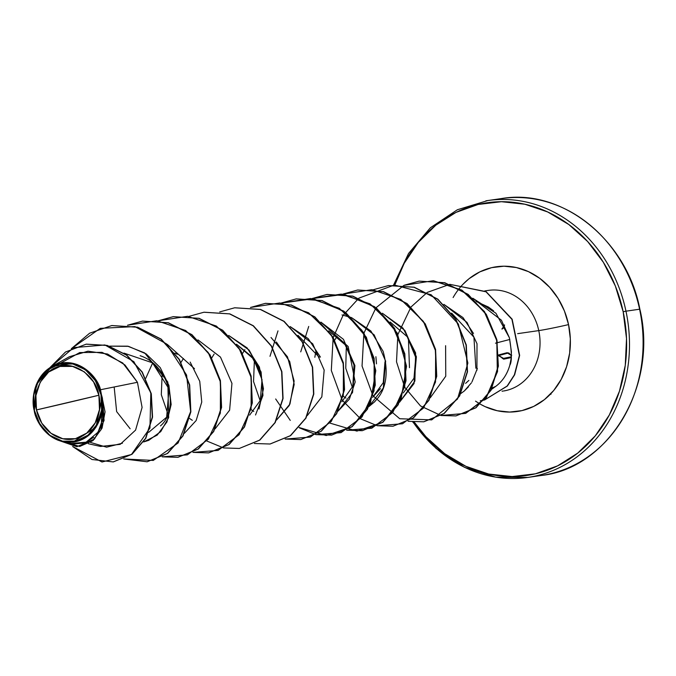 <?xml version="1.0" encoding="UTF-8"?>
<svg xmlns="http://www.w3.org/2000/svg" width="676" height="676" viewBox="0 0 676 676"><rect width="100%" height="100%" fill="white"/><g stroke="black" fill="none" stroke-linecap="round" stroke-linejoin="round"><path stroke-width="1.01" d="M502.048 358.086L503.688 359.159L502.048 358.086A139.873 9.32 77.9 0 0 501.972 357.714M498.727 355.584L507.591 353.193A0.701 0.507 -105 0 1 506.983 352.72L498.094 355.077L506.983 352.72L508.943 353.066L510.667 354.925L511.724 355.196M509.831 339.453L497.477 342.664L509.831 339.453M499.48 198.879A139.881 121.266 81.8 0 1 639.589 309.211L639.589 309.211A139.881 121.266 -98.2 0 0 499.48 198.879M98.907 395.232L36.479 409.926C31.231 391.877 44.633 368.327 60.012 366.46C74.681 361.254 96.347 376.557 98.907 395.232A36.96 32.042 81.8 0 1 75.374 438.707A36.96 32.042 81.8 0 1 36.479 409.926A279.754 10.588 168 0 0 68.901 402.406A279.754 10.588 168 0 0 98.907 395.232L93.592 381.974L84.339 371.842L72.543 366.4L60.012 366.46L48.655 372.02L40.188 382.236L35.913 395.545L36.479 409.926L41.794 423.193L51.046 433.316L62.843 438.766L75.374 438.707L86.731 433.147L95.198 422.931L99.473 409.622L98.907 395.232M88.269 443.709L100.521 446.447L120.193 444.352L135.58 430.105L142.095 407.451L137.439 382.295L100.496 389.739C97.876 376.963 78.239 355.956 55.736 364.668C33.724 373.684 30.986 399.82 34.214 410.484L34.4 410.416A39.411 34.172 81.8 0 1 59.505 364.06A39.411 34.172 81.8 0 1 100.986 394.75L101.434 394.657L100.496 389.739L101.468 394.894L100.986 394.75A39.411 34.172 81.8 0 1 75.881 441.107A39.411 34.172 81.8 0 1 34.4 410.416L36.267 384.703L51.824 366.502L73.261 363.384M529.781 477.121A139.881 121.266 -98.2 0 0 625.976 311.18L623.171 311.746L615.346 285.999L603.355 262.288L587.655 241.543L568.837 224.533L547.644 211.943L524.88 204.228L501.415 201.701L478.16 204.456L456.004 212.391L435.8 225.192L418.326 242.371L404.248 263.268L394.818 284.968A137.777 119.449 81.8 0 1 514.183 202.42A137.777 119.449 81.8 0 1 623.171 311.746L625.976 311.18A139.881 121.266 -98.2 0 0 485.867 200.84A139.881 121.266 81.8 0 1 625.976 311.18L639.589 309.211L625.976 311.18A139.881 121.266 81.8 0 1 529.781 477.121A139.881 121.266 81.8 0 1 413.078 422.052M503.797 390.956A50.869 44.101 -98.2 0 0 538.772 330.606A22.257 0.845 168 0 0 568.55 324.598A73.118 63.392 81.8 0 1 547.374 397.125A73.118 63.392 81.8 0 1 480.399 404.214L485.106 406.631L497.19 410.721L509.636 412.064L521.982 410.602L533.736 406.394L544.459 399.6L553.728 390.483L561.198 379.388L566.581 366.755L569.665 353.058L570.324 338.82L568.55 324.598A22.257 0.845 -12 0 1 538.772 330.606A50.869 44.101 -98.2 0 0 487.827 290.486A50.869 44.101 -98.2 0 1 538.772 330.606L517.647 333.657L538.772 330.606A50.869 44.101 -98.2 0 1 503.797 390.956M476.166 301.479L488.393 307.022L493.59 310.833M543.394 475.16A139.881 121.266 -98.2 0 0 639.589 309.211A139.881 121.266 81.8 0 1 543.394 475.16M140.143 355.72C169.862 365.42 179.495 409.664 160.482 425.905M175.008 353.083L177.239 354.275L175.008 353.075M145.779 378.281L152.649 362.961M192.322 420.328L189.652 418.512L192.322 420.328M260.59 373.329L251.725 356.539L236.49 344.211L253.534 358.922L262.035 379.684L260.311 400.437L249.613 415.14M211.799 357.849L214.131 354.072M328.697 330.877L345.14 344.752L354.021 365.04L352.821 386.266L341.819 401.823M380.487 388.632L372.552 397.387L383.267 382.675L384.982 361.888M390.17 321.996L407.222 336.716L415.723 357.477L413.991 378.23L403.293 392.933M492.196 387.965L495.753 386.359C502.538 381.272 507.22 374.242 509.797 365.277L511.09 358.669L511.419 351.782L509.4 337.78L501.406 320.213L472.761 298.209L495.922 313.233L509.4 337.78C511.884 352.458 512.019 361.626 509.797 365.277C507.135 374.352 502.454 381.382 495.753 386.359L491.486 389.401M408.414 338.465L409.479 367.676M471.349 382.929L464.243 391.032L468.417 386.849M471.916 382.033L477.357 368.488M473.504 333.471L462.992 317.585L443.862 304.361M430.266 397.801L445.754 376.211L445.611 345.681M346.256 348.478L345.757 368.226L352.39 387.483M399.524 402.237L414.887 381.07L415.613 352.94L403.04 328.173L382.388 313.25M315.869 351.275L314.83 357.3M368.783 406.69L374.935 401.569C373.625 401.434 393.542 389.08 383.106 351.326L370.837 330.97L351.647 317.686L374.166 334.882L385.65 361.17L383.309 388.007L368.775 406.699M351.148 317.483L342.005 314.931M338.051 411.126L349.357 399.153L355.187 381.982L348.174 346.509L320.906 322.122L343.433 339.327L354.908 365.615L352.568 392.452L338.042 411.143M254.396 360.164L253.542 381.543L260.175 400.8M307.31 415.571L321.827 396.88L324.167 370.059L312.692 343.78L290.173 326.567L308.197 338.634L320.432 357.105M271.017 337.485L287.477 356.818L294.136 381.07L289.945 404.087L276.577 420.016L289.277 405.473L294.187 384.458L289.734 361.626L276.374 342.005M258.984 409.014L263.454 388.844L259.381 367.017L247.129 347.929L228.699 335.448M215.103 428.888L229.612 410.205L231.952 383.385L220.486 357.105L197.967 339.893L220.486 357.114L231.952 383.376L229.612 410.197L215.112 428.88M184.371 433.333L196.158 420.514L201.752 402.059L199.75 381.323L190.159 362.082M143.65 441.943L157.187 435.124L166.947 421.951L171.163 404.476L168.899 385.379L160.22 367.609L146.134 353.886L128.499 346.34L109.689 346.154L127.654 346.163L144.664 352.923L167.809 382.016L168.679 417.582L160.744 431.609L148.779 440.329L143.65 441.943M77.402 364.601L91.429 374.149L100.496 389.739L137.439 382.295L124.975 364.989L107.552 354.03L87.981 351.182L69.374 356.751L51.824 366.502M69.721 442.349L62.631 441.614L71.056 443.498L86.131 442.18L98.045 432.167L103.876 416.027L102.118 397.564L95.933 427.316L72.839 442.146M62.631 441.614L48.52 434.634L38.109 421.537M36.462 417.895L34.214 410.484C35.507 421.832 49.61 445.104 73.777 442.028C98.079 438.209 105.388 409.614 102.118 397.564L105.059 411.853L102.084 428.052L93.136 440.456L79.802 446.43L93.06 440.515L102.059 428.119L105.059 411.887L101.535 395.029L102.389 398.012L104.07 420.54L94.522 439.011L76.903 446.701L57.401 439.966L79.667 446.447L92.358 440.913L101.248 429.412L102.118 397.564L102.87 421.393M113.416 461.877L132.006 454.255L145.779 438.411L152.556 417.1L151.306 393.762L142.256 372.028L126.801 355.12L107.231 345.428L86.376 344.135L107.231 345.428L126.801 355.12L142.256 372.02L151.306 393.753L152.556 417.084L145.788 438.394L132.031 454.238L113.314 461.894M86.249 344.152L65.513 352.002L49.897 367.659L73.676 347.641L104.932 344.963L133.856 361.668L150.832 392.866L149.954 428.026L131.465 454.5L102.008 462.004L72.645 446.515L91.987 459.503L113.188 461.911L131.778 454.272L145.534 438.437L152.303 417.117L151.044 393.787L142.002 372.053L126.539 355.162L106.977 345.47L86.122 344.168M137.439 382.295L122.736 362.978L102.051 352.348L79.717 352.568L60.316 363.308M70.972 443.481L71.428 443.574M73.667 443.946L83.647 443.076M85.844 442.298L93.634 437.313M96.769 433.916L100.918 426.987M90.491 442.408L106.58 447.191L122.441 443.194M453.114 297.541A73.118 63.392 81.8 0 1 517.081 267.696A73.118 63.392 81.8 0 1 568.55 324.598L564.401 310.935L558.038 298.353L549.698 287.342L539.718 278.318L528.471 271.634L516.388 267.544L503.941 266.2L491.596 267.662L479.842 271.87L469.119 278.664L463.077 284.165M623.171 311.746L626.517 338.541L625.266 365.37L619.461 391.176L609.321 414.996L595.243 435.893L577.769 453.072L557.565 465.874L535.417 473.808L512.154 476.563L488.697 474.037L465.933 466.33L444.732 453.731L425.922 436.73L414.287 422.154A137.777 119.449 81.8 0 0 560.548 464.361A137.777 119.449 81.8 0 0 623.171 311.746M475.532 401.147L480.264 404.138M465.603 383.376L468.874 380.411M475.853 368.243L473.927 337.197L451.644 313.115M337.07 336.302L334.747 340.079M343.332 396.313L346.002 398.122M319.309 357.317L297.955 335.321M244.864 349.636L242.54 353.421M251.126 409.631L253.796 411.439M183.399 358.517L181.067 362.302M114.168 386.985L116.644 411.608L130.147 428.77M148.644 432.37L166.651 417.227L169 388.928L152.497 362.835L123.978 353.109M281.191 303.11L313.216 298.758L343.89 311.171L366.375 337.265L375.788 370.617L370.456 403.057L352.255 426.632L326.187 435.538L299.172 427.528M290.266 420.404L275.673 398.975M269.994 356.303L277.98 330.885M311.923 298.665L343.949 294.313L374.631 306.727L397.108 332.82L406.529 366.172L401.198 398.612L382.996 422.187L356.928 431.094L329.905 423.091M300.727 351.866L308.712 326.449M404.265 285.289L433.375 280.692L461.885 290.105L484.489 311.577L497.08 340.704L497.553 371.546L486.264 397.826L465.68 413.374L441.259 415.461M449.912 284.351L486.103 291.652L512.138 319.19L519.65 355.415L514.647 374.791L507.38 386.021L484.574 399.972L507.38 386.021L514.647 374.791L519.65 355.415L512.138 319.19L486.103 291.652L449.912 284.351L486.019 291.787L511.935 319.342L519.388 355.5L514.385 374.842L507.135 386.047L484.599 399.938L507.135 386.047L514.385 374.842L519.388 355.5L511.935 319.342L486.019 291.787L449.92 284.351M71.318 348.706L89.604 333.217L111.734 325.553L137.38 327.235L160.939 339.149L179.106 359.455L189.424 385.007L190.598 411.878L182.748 435.935L167.369 453.469L147.089 461.776L123.742 458.97L153.275 460.424L178.126 442.957L190.64 411.54L186.584 375.053L166.364 343.797L134.896 326.592L100.234 328.359L71.318 348.706M127.494 325.249L142.467 321.108L168.113 322.79L191.671 334.704L209.839 355.001L220.156 380.554L221.339 407.425L213.489 431.482L198.11 449.025L177.83 457.331L162.198 456.832L187.37 454.855L208.343 439.18L220.351 413.104L220.469 382.05L208.2 352.466L185.621 330.496L156.908 320.737L127.494 325.249M158.235 320.804L173.191 316.672L198.837 318.345L222.396 330.251L240.571 350.548L250.889 376.101L252.072 402.972L244.239 427.029L228.86 444.571L208.58 452.886L192.939 452.388L218.103 450.41L239.084 434.736L251.092 408.659L251.202 377.605L238.941 348.022L216.354 326.06L187.641 316.292L158.235 320.804M188.976 316.368L203.924 312.236L229.57 313.901L253.128 325.807L271.304 346.104L281.63 371.656L282.813 398.527L274.971 422.593L259.592 440.135L239.312 448.45L223.671 447.943M223.536 447.918L206.991 441.073M219.708 311.923L234.665 307.791L260.311 309.456L283.869 321.37L302.045 341.667L312.363 367.22L313.546 394.091L305.704 418.157L290.325 435.699L270.045 444.005L254.413 443.507M250.45 307.479L265.406 303.347L291.052 305.02L314.61 316.934L332.786 337.24L343.104 362.784L344.278 389.663L336.437 413.72L321.058 431.263L300.778 439.569L285.145 439.062L310.318 437.085L331.291 421.418L343.298 395.342L343.416 364.279L331.147 334.696L308.569 312.735L279.856 302.975L250.45 307.479M281.182 303.042L296.147 298.902L321.801 300.583L345.351 312.498L363.527 332.803L373.845 358.356L375.019 385.227L367.169 409.284L351.79 426.818L331.51 435.124L315.886 434.626L341.05 432.648L362.023 416.974L374.039 390.897L374.149 359.843L361.888 330.26L339.301 308.29L310.588 298.53L281.182 303.042M315.751 434.592L299.206 427.756M311.915 298.598L326.888 294.466L352.542 296.139L376.093 308.062L394.269 328.359L404.578 353.911L405.752 380.782L397.91 404.839L382.523 422.382L362.243 430.688L346.619 430.181L371.792 428.204L392.764 412.529L404.772 386.452L404.882 355.399L392.621 325.815L370.042 303.854L341.321 294.085L311.915 298.598M342.656 294.161L357.621 290.021L383.267 291.702L406.825 303.617L425.001 323.914L435.31 349.467L436.493 376.338L428.652 400.395L413.273 417.937L392.984 426.243L377.36 425.736L402.524 423.759L423.497 408.093L435.513 382.016L435.623 350.954L423.362 321.37L400.775 299.409L372.062 289.649L342.656 294.161M373.389 289.717L388.345 285.585L413.991 287.249L437.549 299.164L455.725 319.461L466.043 345.014L467.234 371.885L459.393 395.942L444.014 413.484L423.734 421.799L408.093 421.3M404.13 285.272L419.078 281.14L444.487 282.745L467.885 294.415L486.052 314.357L496.556 339.563L498.119 366.215L490.793 390.289L475.752 407.805L455.886 415.917L441.149 415.529L465.536 413.366L486.069 397.784L497.308 371.521L496.818 340.721L484.244 311.628L461.683 290.173L433.215 280.734L404.13 285.272M456.013 415.892L476.005 407.763L491.046 390.255L498.381 366.172L496.809 339.521L486.306 314.323L468.138 294.373L444.749 282.712L419.204 281.123M423.86 421.782L444.267 413.45L459.646 395.908L467.488 371.842L466.305 344.971L455.987 319.427L437.811 299.13L414.253 287.215L388.472 285.559M392.984 426.243L413.526 417.895L428.905 400.361L436.747 376.304L435.572 349.433L425.255 323.88L407.079 303.575L383.529 291.66L357.756 290.004M362.37 430.663L382.785 422.339L398.164 404.806L406.014 380.749L404.831 353.878L394.522 328.325L376.346 308.019L352.796 296.105L327.023 294.44M331.637 435.107L352.044 426.784L367.431 409.242L375.273 385.185L374.098 358.314L363.781 332.761L345.613 312.464L322.055 300.541L296.282 298.885M300.778 439.569L321.311 431.22L336.699 413.678L344.54 389.621L343.357 362.75L333.04 337.197L314.864 316.9L291.314 304.986L265.533 303.33M270.172 443.988L290.587 435.657L305.966 418.114L313.799 394.057L312.625 367.186L302.299 341.634L284.123 321.337L260.564 309.422L234.792 307.774M239.312 448.45L259.854 440.093L275.225 422.551L283.067 398.494L281.884 371.623L271.558 346.07L253.382 325.773L229.823 313.867L204.051 312.211M208.707 452.869L229.113 444.538L244.492 426.995L252.334 402.938L251.142 376.059L240.825 350.514L222.649 330.218L199.09 318.303L173.318 316.655M177.965 457.314L198.372 448.982L213.751 431.449L221.593 407.391L220.41 380.52L210.101 354.968L191.925 334.662L168.366 322.748L142.594 321.092M147.216 461.759L167.623 453.435L183.01 435.893L190.852 411.836L189.677 384.965L179.368 359.412L161.192 339.115L137.634 327.192L111.861 325.536M167.234 344.337L194.485 368.699M167.969 414.126L161.302 394.7L162.181 373.482M228.682 335.44L249.123 350.1L261.097 371.994L262.964 395.418L255.536 414.988M382.379 313.233L404.899 330.446L416.382 356.725L414.042 383.554L399.524 402.245M376.498 363.857L375.898 356.708M443.853 304.352L467.023 322.427L477.011 343.738L476.91 370.321M464.243 391.032L460.939 393.466M480.29 400.784L484.32 400.015M449.658 284.385L427.316 292.387M427.164 292.48L411.084 306.912M410.966 307.065L397.927 334.409M397.843 334.781L396.516 361.829L404.645 387.052M404.814 387.373L420.489 405.938L440.997 415.503M404.011 285.323L376 307.749M375.89 307.901L363.967 333.057M363.882 333.378L362.049 366.02L372.865 395.561M373.034 395.823L399.736 418.74L431.71 419.88L457.559 398.992L467.877 363.063L458.345 324.007L431.161 294.744L394.302 285.019L358.922 298.133M358.804 298.226L342.977 315.498L333.226 337.501M333.141 337.823L331.308 370.465L342.132 399.998M342.301 400.26L360.528 418.782M360.671 418.866L377.225 425.711M100.986 394.75L101.586 410.087L97.023 424.283L87.998 435.175L75.881 441.107L62.513 441.175L49.94 435.361L40.07 424.562L34.4 410.416L33.8 395.08L38.363 380.884L47.388 369.992L59.505 364.06L72.864 363.992L85.446 369.797L95.316 380.596L100.986 394.75M503.688 359.159L511.2 357.612A139.391 8.442 -11.3 0 1 503.688 359.159L503.468 358.39L498.854 355.66L503.468 358.39A138.698 8.399 168.7 0 0 511.267 356.784A138.698 8.399 -11.3 0 1 503.468 358.39L503.688 359.159M550.095 394.066L550.974 394.277M504.49 325.384L503.595 327.885L501.972 329.119A0.701 0.507 -103.7 0 1 502.327 328.477A0.701 0.507 76.3 0 0 501.972 329.119L502.336 328.477A0.701 0.507 76.3 0 0 502.327 328.477L504.397 325.435A0.701 0.448 -119.3 0 1 504.389 325.19A0.701 0.448 60.7 0 0 504.397 325.435L504.49 325.384M495.483 343.188L497.223 342.732M510.524 354.976L506.983 352.72A0.701 0.507 75 0 0 507.591 353.193L507.634 353.185M502.665 357.858L503.468 358.39L502.665 357.858M511.377 355.061L510.667 354.925A0.701 0.456 91.8 0 0 511.073 355.382L511.132 355.382M393.567 285.035L408.549 253.475L430.342 227.787L457.39 209.746L487.818 200.544L501.431 198.575C562.052 187.962 626.796 239.997 639.868 309.194C658.255 385.05 609.346 468.214 541.442 475.456L527.829 477.425L495.736 477.163L464.429 467.302L436.105 448.475L412.791 422.027M484.785 290.917L488.537 290.376M502.074 391.21L503.088 391.058M502.978 358.305L498.601 355.72M504.558 324.911L504.203 325.469"/></g></svg>
